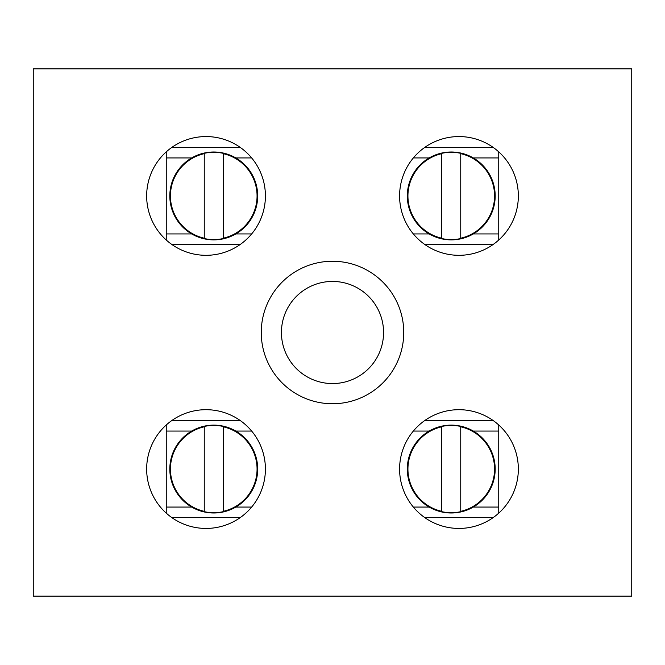 <?xml version="1.0" encoding="UTF-8"?>
<svg xmlns="http://www.w3.org/2000/svg" width="665" height="665" viewBox="0 0 665 665"><rect width="100%" height="100%" fill="white"/><g stroke="black" fill="none" stroke-linecap="round" stroke-linejoin="round"><path stroke-width="1" d="M332.5 281.436A51.064 51.064 0 0 0 281.436 332.5A51.064 51.064 0 0 0 332.5 383.564A51.064 51.064 0 0 0 383.564 332.5A51.064 51.064 0 0 0 332.5 281.436M332.5 261.254A71.246 71.246 0 0 0 261.254 332.5A71.246 71.246 0 0 0 332.5 403.746A71.246 71.246 0 0 0 403.746 332.5A71.246 71.246 0 0 0 332.5 261.254M206.034 409.69A59.376 59.376 0 0 0 146.657 469.066A59.376 59.376 0 0 0 206.034 528.434A59.376 59.376 0 0 0 265.41 469.066A59.376 59.376 0 0 0 206.034 409.69M458.966 409.69A59.376 59.376 0 0 0 399.59 469.066A59.376 59.376 0 0 0 458.966 528.434A59.376 59.376 0 0 0 518.343 469.066A59.376 59.376 0 0 0 458.966 409.69M458.966 136.566A59.376 59.376 0 0 0 399.59 195.934A59.376 59.376 0 0 0 458.966 255.31A59.376 59.376 0 0 0 518.343 195.934A59.376 59.376 0 0 0 458.966 136.566M206.034 136.566A59.376 59.376 0 0 0 146.657 195.934A59.376 59.376 0 0 0 206.034 255.31A59.376 59.376 0 0 0 265.41 195.934A59.376 59.376 0 0 0 206.034 136.566M33.25 68.877L33.25 596.123L631.75 596.123L631.75 68.877L33.25 68.877M424.478 420.729L493.463 420.729M171.537 420.729L240.522 420.729M240.522 517.395L171.537 517.395M493.463 517.395L424.478 517.395M424.478 147.605L493.463 147.605M171.537 147.605L240.522 147.605M240.522 244.271L171.537 244.271M493.463 244.271L424.478 244.271M473.305 507.062L498.75 507.062L498.75 424.985M166.25 513.139L166.25 431.061L191.695 431.061M235.809 431.061L251.653 431.061M413.347 431.061L429.191 431.061M473.305 431.061L498.75 431.061M166.25 507.062L191.695 507.062M235.809 507.062L251.653 507.062M413.347 507.062L429.191 507.062M166.25 431.061L166.25 424.985M498.75 513.139L498.75 507.062M407.936 469.066A43.316 43.316 0 0 0 441.751 511.327L441.751 426.805A43.316 43.316 0 0 0 407.936 469.066M407.312 469.066A43.94 43.94 0 0 0 451.252 512.998A43.94 43.94 0 0 0 495.184 469.066A43.94 43.94 0 0 0 451.252 425.126A43.94 43.94 0 0 0 407.312 469.066M460.754 511.659L460.754 511.327A43.316 43.316 0 0 0 460.754 426.805L460.754 511.659A43.649 43.649 0 0 1 441.751 511.659M441.751 426.464L441.751 426.464A43.649 43.649 0 0 1 460.754 426.464M170.431 469.066A43.316 43.316 0 0 0 204.246 511.327L204.246 426.805A43.316 43.316 0 0 0 170.431 469.066M169.816 469.066A43.94 43.94 0 0 0 213.748 512.998A43.94 43.94 0 0 0 257.688 469.066A43.94 43.94 0 0 0 213.748 425.126A43.94 43.94 0 0 0 169.816 469.066M223.249 511.659L223.249 511.327A43.316 43.316 0 0 0 223.249 426.805L223.249 511.659A43.649 43.649 0 0 1 204.246 511.659M204.246 426.464L204.246 426.464A43.649 43.649 0 0 1 223.249 426.464M170.431 195.934A43.316 43.316 0 0 0 204.246 238.195L204.246 153.673A43.316 43.316 0 0 0 170.431 195.934M169.816 195.934A43.94 43.94 0 0 0 213.748 239.874A43.94 43.94 0 0 0 257.688 195.934A43.94 43.94 0 0 0 213.748 152.002A43.94 43.94 0 0 0 169.816 195.934M223.249 238.535L223.249 238.195A43.316 43.316 0 0 0 223.249 153.673L223.249 238.535A43.649 43.649 0 0 1 204.246 238.535M204.246 153.341L204.246 153.341A43.649 43.649 0 0 1 223.249 153.341M407.936 195.934A43.316 43.316 0 0 0 441.751 238.195L441.751 153.673A43.316 43.316 0 0 0 407.936 195.934M407.312 195.934A43.94 43.94 0 0 0 451.252 239.874A43.94 43.94 0 0 0 495.184 195.934A43.94 43.94 0 0 0 451.252 152.002A43.94 43.94 0 0 0 407.312 195.934M460.754 238.535L460.754 238.195A43.316 43.316 0 0 0 460.754 153.673L460.754 238.535A43.649 43.649 0 0 1 441.751 238.535M441.751 153.341L441.751 153.341A43.649 43.649 0 0 1 460.754 153.341M473.305 233.939L498.75 233.939L498.75 151.861M166.25 240.015L166.25 157.938L191.695 157.938M235.809 157.938L251.653 157.938M413.347 157.938L429.191 157.938M473.305 157.938L498.75 157.938M166.25 233.939L191.695 233.939M235.809 233.939L251.653 233.939M413.347 233.939L429.191 233.939M166.25 157.938L166.25 151.861M498.75 240.015L498.75 233.939"/></g></svg>
